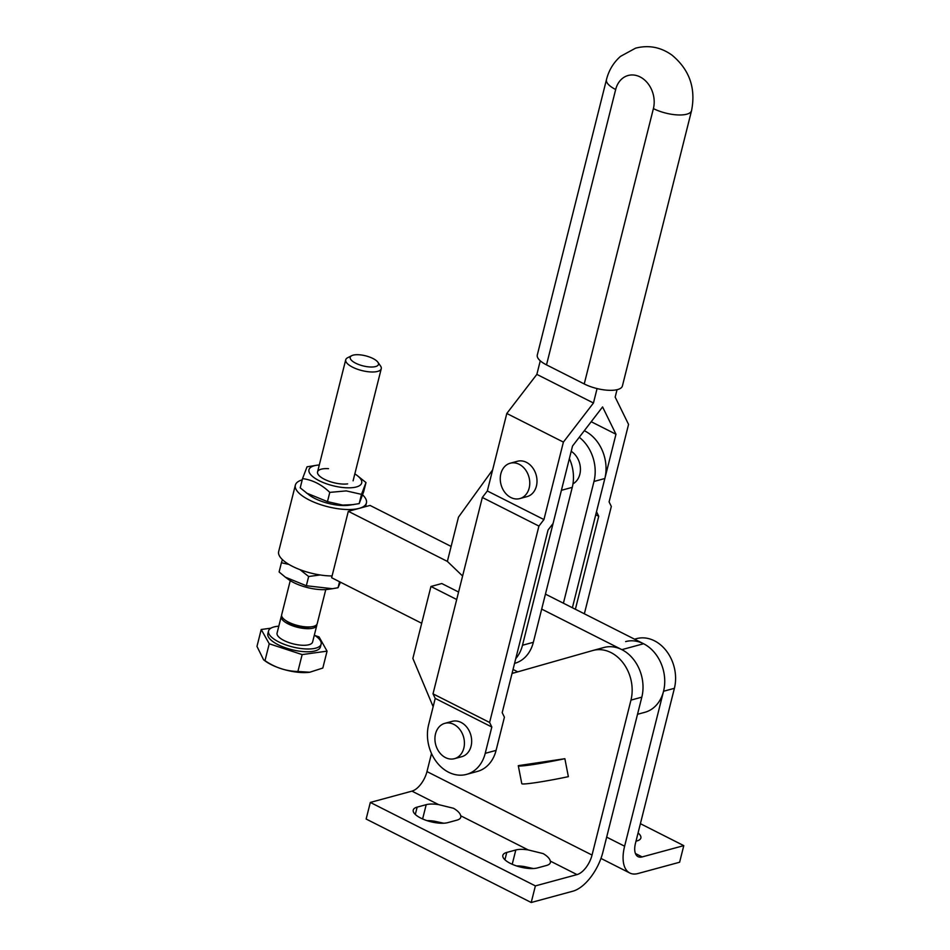 <?xml version="1.0" encoding="UTF-8"?>
<svg xmlns="http://www.w3.org/2000/svg" width="950" height="950" viewBox="0 0 950 950"><rect width="100%" height="100%" fill="white"/><g stroke="black" fill="none" stroke-linecap="round" stroke-linejoin="round"><path stroke-width="1.43" d="M637.521 714.293L644.836 712.31A36.634 28.904 -105.2 0 0 663.539 691.268A36.634 28.904 -105.2 0 0 655.536 653.873A36.634 28.904 -105.2 0 0 625.646 641.594M640.395 823.686L683.786 845.631L642.164 856.924A18.311 9.168 -63.2 0 1 638.068 856.663A18.311 9.168 -63.2 0 1 635.704 854.145A18.311 9.168 -63.2 0 1 635.479 843.268L674.393 688.311A36.634 28.904 -105.2 0 0 666.389 650.928A36.634 28.904 -105.2 0 0 636.512 638.649A36.634 28.904 -105.2 0 0 636.239 638.721M541.69 609.104L621.87 649.646L643.578 643.744A36.634 28.904 -105.2 0 1 663.539 691.268L624.613 846.212A36.634 18.347 116.8 0 0 625.088 867.967A36.634 18.347 116.8 0 0 629.803 873.014A36.634 18.347 116.8 0 0 637.996 873.525L679.618 862.232L683.786 845.631M636.001 841.189L636.951 840.928A19.843 7.066 14.1 0 0 640.87 838.007A19.843 7.066 14.1 0 0 638.068 832.948M514.674 672.719A45.79 36.136 74.8 0 1 512.133 673.075M431.502 753.528L426.978 771.578A18.311 9.168 -63.2 0 1 420.838 784.189A18.311 9.168 -63.2 0 1 411.944 791.136L370.322 802.429L535.384 885.899L577.018 874.606A18.311 9.168 116.8 0 0 585.913 867.659A18.311 9.168 116.8 0 0 592.04 855.059L630.966 700.102A36.634 28.904 -105.2 0 0 622.951 662.72A36.634 28.904 -105.2 0 0 593.073 650.441A36.634 28.904 -105.2 0 0 592.812 650.512L512.026 673.479M370.322 802.429L366.142 819.031L531.216 902.5L572.838 891.207A36.634 18.347 -63.2 0 0 590.639 877.313A36.634 18.347 -63.2 0 0 602.906 852.102L641.82 697.158A36.634 28.904 -105.2 0 0 633.816 659.775A36.634 28.904 -105.2 0 0 603.927 647.496A36.634 28.904 -105.2 0 0 603.666 647.568M543.139 853.587C547.331 856.057 549.729 858.562 550.347 861.116A19.843 7.066 -165.9 0 1 550.383 862.564A19.843 7.066 -165.9 0 1 546.464 865.486L537.415 867.944A19.843 7.066 -165.9 0 1 510.328 863.384A19.843 7.066 -165.9 0 1 502.847 855.356A19.843 7.066 -165.9 0 1 506.766 852.435L515.814 849.977A19.843 7.066 -165.9 0 1 528.224 849.929L543.139 853.587M453.53 808.284C457.722 810.742 460.121 813.248 460.738 815.801A19.843 7.066 -165.9 0 1 460.774 817.249A19.843 7.066 -165.9 0 1 456.855 820.171L447.806 822.629A19.843 7.066 -165.9 0 1 420.719 818.069A19.843 7.066 -165.9 0 1 413.238 810.041A19.843 7.066 -165.9 0 1 417.157 807.12L426.206 804.674A19.843 7.066 -165.9 0 1 438.615 804.614L453.53 808.284M443.745 823.222L434.447 821.216A19.843 7.066 14.1 0 0 427.025 820.646M533.354 868.538L524.056 866.531A19.843 7.066 14.1 0 0 516.634 865.961M531.216 902.5L535.384 885.899M458.577 592.028L441.798 583.538L430.944 586.482L412.87 658.421L433.152 706.705M456.701 599.509L430.944 586.482M564.87 758.706L518.308 765.653A36.634 2.078 169 0 0 518.296 765.736A36.634 2.078 169 0 0 564.87 758.706L568.361 776.661A36.634 2.078 -11 0 1 521.788 783.679L518.296 765.736M569.383 458.553A36.634 28.904 74.8 0 1 572.268 487.35L533.342 642.307A36.634 28.904 74.8 0 1 514.639 663.349L514.567 663.373M515.767 658.599A36.634 28.904 -105.2 0 0 522.488 645.252L561.414 490.295L572.268 487.35M579.263 437.273A36.634 28.904 74.8 0 1 593.987 481.46L563.409 603.202M572.387 607.751L604.841 478.515A36.634 28.904 -105.2 0 0 584.891 431.003A36.634 28.904 -105.2 0 0 584.309 430.706M571.199 451.309A18.311 14.452 74.8 0 1 579.832 474.299A18.311 14.452 74.8 0 1 572.981 483.823M462.603 576.021L447.367 561.403L458.482 517.133L492.634 469.87M435.527 733.839A18.311 14.452 74.8 0 1 444.885 723.318A18.311 14.452 74.8 0 1 459.871 729.529A18.311 14.452 74.8 0 1 463.826 748.149A18.311 14.452 74.8 0 1 454.48 758.67A18.311 14.452 74.8 0 1 439.482 752.471A18.311 14.452 74.8 0 1 435.527 733.839M454.48 758.67L461.724 756.711A18.311 14.452 -105.2 0 0 471.069 746.189A18.311 14.452 -105.2 0 0 467.115 727.557A18.311 14.452 -105.2 0 0 452.129 721.359L444.885 723.318M617.583 389.559A24.427 8.693 14.1 0 0 622.404 385.973L691.564 110.616A24.427 8.693 -165.9 0 1 686.743 114.202A24.427 8.693 -165.9 0 1 653.398 108.597L584.238 383.954A24.427 8.693 14.1 0 0 617.583 389.559M691.564 110.616C695.97 88.148 689.451 69.647 672.018 55.147C660.82 47.12 648.66 44.792 635.538 48.177L620.492 56.382C613.474 62.605 608.796 70.359 606.468 79.634L537.296 354.991A24.427 8.693 14.1 0 0 546.511 364.871L584.238 383.954M504.201 491.518A18.311 14.452 74.8 0 1 510.221 463.22A18.311 14.452 74.8 0 1 525.825 470.286A18.311 14.452 74.8 0 1 519.816 498.584A18.311 14.452 74.8 0 1 504.201 491.518M510.221 463.22L517.453 461.261A18.311 14.452 74.8 0 1 533.069 468.326A18.311 14.452 74.8 0 1 527.048 496.613L519.816 498.584M617.037 389.702L615.172 397.112L628.556 424.412L609.092 501.897L611.325 506.445L584.357 613.795M575.379 609.259L598.737 516.266L596.505 511.718L615.968 434.245L602.585 406.933L572.529 446.025L553.066 523.497L548.055 530.017L502.194 712.643L504.414 717.191L496.078 750.393L485.224 753.338L491.827 727.011L489.606 722.463L538.923 526.086L543.934 519.567L563.398 442.094L593.453 403.002L597.075 388.574M615.968 434.245L591.209 421.729M598.737 516.266L595.745 514.758M540.265 360.822L536.857 374.383L593.453 403.002M536.857 374.383L506.801 413.476L487.338 490.96L482.327 497.468L433.01 693.844L435.231 698.393L428.628 724.719A36.634 28.904 74.8 0 0 436.537 761.971A36.634 28.904 74.8 0 0 466.509 774.393A36.634 28.904 74.8 0 0 485.224 753.338M506.801 413.476L563.398 442.094M433.01 693.844L489.606 722.463M435.231 698.393L491.827 727.011M482.327 497.468L538.923 526.086M487.338 490.96L543.934 519.567M466.509 774.393L477.375 771.436A36.634 28.904 -105.2 0 0 496.078 750.393M351.749 355.668L347.664 357.723A18.311 6.519 14.1 0 0 345.717 359.789A18.311 6.519 14.1 0 0 355.728 368.588A18.311 6.519 14.1 0 0 375.761 371.782A18.311 6.519 14.1 0 0 381.247 368.719A18.311 6.519 14.1 0 0 380.522 365.976L377.886 362.223A14.571 5.189 14.1 0 0 354.576 354.872A14.571 5.189 14.1 0 0 351.749 355.668A14.571 5.189 14.1 0 0 355.799 363.256A14.571 5.189 14.1 0 0 374.11 366.854A14.571 5.189 14.1 0 0 377.886 362.223M290.249 580.64L281.675 614.769A18.311 6.519 14.1 0 0 285.036 620.041A18.311 6.519 14.1 0 0 311.719 626.751A18.311 6.519 14.1 0 0 311.742 626.751A18.311 6.519 14.1 0 0 317.205 623.687L325.779 589.57M278.801 626.204A27.111 9.642 14.1 0 0 276.664 626.418A27.111 9.642 14.1 0 0 268.541 630.954L267.853 633.721A27.111 9.642 14.1 0 0 282.649 646.748A27.111 9.642 14.1 0 0 312.312 651.462A27.111 9.642 14.1 0 0 320.435 646.926L321.124 644.159A27.111 9.642 14.1 0 0 314.331 635.123M268.541 630.954A27.111 9.642 14.1 0 0 283.349 643.981A27.111 9.642 14.1 0 0 313.013 648.696A27.111 9.642 14.1 0 0 321.124 644.159M281.248 616.491L277.067 633.092A18.311 6.519 14.1 0 0 287.078 641.891A18.311 6.519 14.1 0 0 307.111 645.086A18.311 6.519 14.1 0 0 312.598 642.022L316.777 625.421A18.311 6.519 -165.9 0 1 311.279 628.484A18.311 6.519 -165.9 0 1 291.246 625.29A18.311 6.519 -165.9 0 1 281.248 616.491A18.311 6.519 -165.9 0 1 281.627 615.671M316.825 624.518A18.311 6.519 -165.9 0 1 316.777 625.421M285.036 620.041L287.209 621.621A15.01 5.344 14.1 0 0 309.071 627.131A15.01 5.344 14.1 0 0 309.094 627.119A15.01 5.344 14.1 0 0 309.118 627.119L311.742 626.751M302.147 654.597L269.242 643.779L264.991 660.666C275.132 667.601 286.092 671.211 297.896 671.496L302.147 654.597L327.061 651.142L322.822 668.04L309.783 672.232A30.531 10.866 14.1 0 0 309.783 672.232L297.896 671.496M269.242 643.779L261.214 629.506L256.975 646.404L263.601 659.822L264.991 660.666M261.214 629.506L270.916 628.164M314.973 635.538L319.046 636.88L327.061 651.142M263.601 659.822L265.276 661.057A30.531 10.866 14.1 0 0 309.736 672.244M421.705 623.271L331.633 577.731L348.317 511.314L359.183 508.369A36.634 13.039 -165.9 0 1 317.918 503.714A36.634 13.039 -165.9 0 1 295.355 485.141L278.671 551.546A36.634 13.039 14.1 0 0 295.034 567.589A36.634 13.039 14.1 0 0 332.084 575.949M295.355 485.141A36.634 13.039 -165.9 0 1 302.231 479.857M621.87 649.646A36.634 28.904 74.8 0 1 641.82 697.158L630.966 700.102M319.307 464.966A27.17 9.666 14.1 0 0 317.074 465.191L307.028 466.818L302.539 478.61C312.455 479.881 321.539 484.464 329.781 492.385L346.263 490.901L361.499 494.356L365.988 482.564L356.689 475.142A27.17 9.666 14.1 0 0 354.837 473.896M317.074 465.191A27.17 9.666 14.1 0 0 313.156 476.947A27.17 9.666 14.1 0 0 345.456 487.73A27.17 9.666 14.1 0 0 356.689 475.142M365.988 482.564L363.66 491.803L359.183 503.607L349.137 505.222A27.17 9.666 -165.9 0 1 341.003 505.436A27.17 9.666 -165.9 0 1 309.522 495.271L300.224 487.861L302.539 478.61M353.614 504.593L342.701 505.091L327.465 501.624L306.47 493.05M347.641 483.883A18.311 6.519 -165.9 0 1 342.154 484.025A18.311 6.519 -165.9 0 1 320.922 477.173A18.311 6.519 -165.9 0 1 328.51 468.683M282.423 559.645L281.414 562.732L288.966 564.442M300.022 569.668L308.655 576.508L320.15 574.964M285.344 577.161L288.396 579.393A27.17 9.666 14.1 0 0 328.011 589.344L332.476 588.715L306.327 585.746L285.344 577.161L279.098 571.971L281.414 562.732M340.444 582.184L338.058 587.717L332.476 588.715M338.058 587.717L339.554 581.732M306.327 585.746L308.655 576.508M327.465 501.624L329.781 492.385M359.183 503.607L361.499 494.356M643.578 643.744L545.454 594.13M451.119 546.428L370.037 505.424L359.183 508.369A36.634 13.039 -165.9 0 0 366.415 502.989A36.634 13.039 -165.9 0 0 362.651 494.891M348.317 511.314L447.367 561.403M517.762 671.84L513.036 669.453M663.539 691.268L674.393 688.311M550.347 861.116L577.018 874.606M460.738 815.801L528.224 849.929M411.944 791.136L438.615 804.614M506.766 852.435L504.913 859.774M417.157 807.12L415.304 814.459M426.206 804.674L422.608 818.959M515.814 849.977L512.216 864.274M426.978 771.578L592.04 855.059M635.431 853.516L642.164 856.924M606.658 837.128L624.613 846.212M533.342 642.307L522.488 645.252M593.987 481.46L604.841 478.515M546.511 364.871L615.671 89.514A24.427 19.273 74.8 0 1 640.098 76.926A24.427 19.273 74.8 0 1 653.398 108.597M606.468 79.634A24.427 8.693 14.1 0 0 615.671 89.514M600.958 858.42L629.803 873.014M593.073 650.441L603.927 647.496M634.553 639.184L636.512 638.649M353.091 480.819L381.247 368.719M317.561 471.889L345.717 359.789M365.489 506.659L366.415 502.989"/></g></svg>
